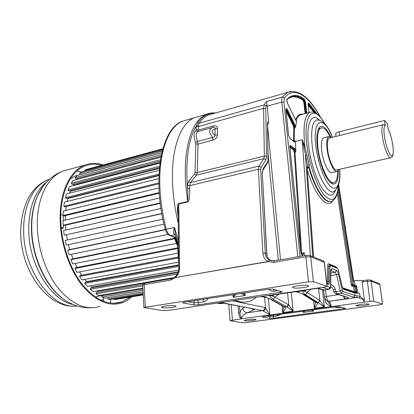 <?xml version="1.0" encoding="UTF-8"?>
<svg xmlns="http://www.w3.org/2000/svg" width="414" height="414" viewBox="0 0 414 414"><rect width="100%" height="100%" fill="white"/><g stroke="black" fill="none" stroke-linecap="round" stroke-linejoin="round"><path stroke-width="0.62" d="M198.937 116.469L194.207 117.824C180.121 123.439 170.475 150.272 172.71 186.435C173.43 198.508 175.277 210.731 178.263 223.105C175.277 210.731 173.43 198.508 172.71 186.435C170.475 150.272 180.121 123.439 194.207 117.824L198.937 116.469M239.432 306.329L239.965 312.984L238.604 313.289C239.106 316.477 240.156 318.304 241.76 318.78C241.248 316.632 243.178 314.614 247.546 312.715C244.876 312.523 243.297 311.038 242.806 308.254C241.445 309.118 240.498 310.697 239.965 312.984C240.136 315.416 240.731 317.347 241.76 318.78L230.008 320.643L228.756 304.249M175.257 276.588L175.422 277.525L268.21 261.477C264.955 259.785 263.169 256.965 262.849 253.021L258.388 169.264L189.715 185.632L187.475 185.451L187.521 188.406L189.767 188.587C189.736 197.706 189.032 202.156 187.651 201.923L178.791 203.931L178.76 203.522C177.306 203.522 176.985 207.155 177.792 214.416L178.155 214.333M264.624 297.19L265.581 307.881C265.4 309.501 264.536 310.5 263.004 310.873L269.933 314.956L265.581 307.881L264.779 307.483C264.779 309.196 264.013 310.246 262.497 310.629L253.57 308.885C254.667 309.113 254.801 309.418 253.984 309.801L250.718 308.528M230.008 320.643L242.361 322.723L245.864 322.594L380.497 304.725L382.5 304.093L373.738 301.257L369.961 301.371L241.76 318.78M247.453 319.603L244.136 320.41C244.643 321 247.515 321.021 252.742 320.467L256.095 319.66C255.614 319.059 252.731 319.044 247.453 319.603M360.532 304.373L356.009 305.454C356.2 306.112 359.026 306.143 364.486 305.537L369.055 304.45C368.89 303.788 366.048 303.762 360.532 304.373M262.507 316.793L262.528 317.062L263.858 316.519L335.537 306.821L339.257 306.702L345.467 308.352M262.528 317.062L269.933 318.376L273.488 318.247L345.478 308.461M369.961 301.371L367.378 281.225L362.121 282.006L364.361 299.772L364.066 302.173C363.963 300.419 362.385 299.027 359.331 298.002L360.071 296.512L357.391 295.787L356.495 297.511L359.331 298.002M364.361 299.772L360.071 296.512L359.673 293.34L355.833 292.336L356.614 291.622L357.38 291.559L357.07 292.626M345.033 296.698L344.898 298.924C347.977 298.178 349.049 297.666 348.117 297.371L335.951 293.919M333.658 291.451L335.873 291.684L337.079 293.981L348.117 297.371M343.242 296.15L344.898 298.924L329.058 301.34C330.103 301.909 330.843 303.669 331.272 306.624L327.557 301.154M331.272 306.624C327.365 304.983 325.254 302.748 324.943 299.922L325.611 299.814M261.72 296.734C263.237 296.719 267.61 297.966 267.646 298.08L271.413 299.467C266.839 297.459 263.589 296.522 261.653 296.662L260.991 296.766L261.695 296.729M270.363 295.855C270.088 296.75 271.035 297.868 273.199 299.203L274.922 297.035L271.393 295.57L270.363 295.855L267.408 295.58M266.937 295.648L261.653 296.662M143.824 307.483L162.024 310.464L169.336 310.236L324.814 287L327.096 286.364L313.393 281.717L308.544 281.82L143.824 307.483L142.82 285.246M145.009 283.181L144.238 284.63L170.739 280.081L175.427 277.67L175.246 276.599M308.544 281.82L305.894 256.877L273.877 262.378L268.22 261.632L269.695 260.24L268.22 261.632L175.422 277.525C178.155 274.937 179.547 271.75 179.604 267.967L178.817 268.293L178.113 210.571M178.817 268.422L178.817 268.298C178.781 271.625 177.559 274.42 175.153 276.681L171.463 278.617M179.604 267.967L178.791 203.931L178.082 208.195L178.108 210.55M213.003 113.726L208.449 115.03C204.982 116.557 201.841 119.299 199.025 123.248L198.482 126.063L196.381 125.639C188.365 139.378 185.415 160.301 187.521 188.406C188.044 193.1 188.075 197.468 187.614 201.509L185.643 183.324C183.211 146.851 192.448 119.91 206.156 114.399L182.46 121.198C168.012 126.901 157.977 153.625 160.021 189.493C160.746 202.617 162.837 215.849 166.304 229.185L174.511 227.462L178.481 240.808M198.482 126.063L198.461 126.549L196.35 126.213L197.571 122.896C202.555 116.106 208.33 112.867 214.902 113.182M363.725 280.511L353.659 280.708M294.457 141.686L294.732 140.496L295.311 141.774L295.896 150.52L295.498 152.098L294.437 149.288L294.882 148.662L290.644 145.614C290.012 145.304 289.748 145.904 289.847 147.41L300.797 252.095L302.261 255.324L304.316 252.819L301.832 254.858M296.289 120.96L296.46 120.707L296.688 121.374L295.56 126.865L294.944 128.066L294.39 125.344L286.819 110.005L285.965 109.203M303.959 147.751L305.092 147.384L302.225 139.704L307.742 165.398L307.659 166.723L309.274 167.282L308.891 167.799L307.586 167.07L307.659 166.723M337.927 190.719L352.335 284.563L354.948 285.101L354.586 282.167L353.991 281.204L354.586 282.167M354.948 285.101L354.374 285.603L356.299 285.556L354.814 285.665M362.121 282.006L363.326 280.573L363.813 280.511M357.38 291.559L356.759 286.529L356.299 285.556M164.762 306.112L161.403 307.084C162.267 308.026 166.019 308.135 172.659 307.4L176.069 306.417C177.047 305.522 169.688 305.309 164.762 306.112M297.511 285.795C294.804 286.224 293.169 286.69 292.6 287.192C292.915 288.289 296.595 288.418 303.633 287.595C306.35 287.171 308.011 286.7 308.611 286.188C308.347 285.091 304.647 284.956 297.511 285.795M183.055 302.97L194.109 304.932L198.58 304.797L282.477 291.927L272.909 289.195L268.158 289.308L184.194 302.215L182.595 302.681L183.055 302.97L183.024 302.463M274.378 260.846L269.695 260.24C266.973 258.833 265.488 256.473 265.229 253.156L260.675 169.466L258.388 169.264L258.91 166.112L263.847 158.645L264.355 156.047L263.573 108.333L264.179 104.866L199.025 123.248L197.571 122.896M262.849 253.021L265.229 253.156L266.87 253.984C267.568 256.608 266.74 257.451 270.704 260.504M260.675 169.466L261.037 167.261L265.928 159.763L266.58 156.383L265.731 108.696L266.212 105.88L264.179 104.866L266.368 101.575L267.046 104.488L268.727 122.632L267.511 125.287M268.727 122.632C268.081 121.726 267.635 121.742 267.397 122.673L268.034 159.933L267.687 161.75L262.952 169.114L262.29 173.207L266.73 253.694C266.994 257.027 268.505 259.387 271.253 260.779M302.308 256.023L301.858 254.858C301.506 254.703 301.164 253.803 300.833 252.152L300.807 252.173M301.956 114.461L309.703 112.38C304.756 115.527 303.053 125.82 304.585 143.26L305.092 147.384L306.965 155.25L305.449 155.447L312.699 256.644M306.965 155.25L309.186 164.886L309.274 167.282C315.582 190.01 326.191 204.847 332.147 201.069C336.008 198.844 338.171 193.416 338.631 184.773M307.157 167.592L307.586 167.07L307.079 167.065M354.503 292.315L354.032 291.585L342.683 287.828M354.032 291.585L354.301 291.673L353.701 286.778L351.61 285.681L351.201 284.475L352.34 284.915L351.61 285.681M337.265 193.555L351.201 284.475L352.335 284.563L352.34 284.915L353.038 285.122L352.205 286.245M356.759 286.529L355.993 286.597L354.684 285.815L354.958 286.747L353.701 286.778L354.11 285.831M355.859 291.601L356.614 291.622L355.993 286.597L354.958 286.747L355.564 291.642L355.859 291.601L355.543 292.444M330.682 136.801C328.695 132.506 326.687 129.458 324.659 127.662C321.124 124.795 318.702 126.379 317.393 132.418C316.71 136.216 316.694 141.065 317.357 146.97C318.884 161.046 324.804 177.373 329.984 182.258L331.293 183.366C335.961 185.777 338.316 181.482 338.357 170.475M330.403 182.657L333.063 182.729M337.834 171.096C337.731 177.321 336.623 181.094 334.512 182.419C329.591 186.046 319.862 166.102 317.921 147.41C316.85 136.522 317.812 130.058 320.809 128.035C323.52 126.989 326.568 129.799 329.948 136.475M320.472 128.117L319.365 128.402L318.231 129.391M324.198 137.738L323.469 137.919C321.554 139.244 320.948 143.373 321.642 150.313C322.884 162.097 329.016 174.786 332.183 172.514L336.706 171.499M338.838 169.45L337.514 171.318C334.414 173.58 328.333 160.829 327.065 149.004C326.346 142.043 326.925 137.909 328.799 136.594L331.557 137.495M329.844 137.919L329.192 138.085C327.479 139.29 326.951 143.073 327.609 149.438C328.768 160.234 334.321 171.888 337.156 169.828L390.443 157.812M337.974 135.906L339.521 135.502L339.066 131.849L384.528 120.464L385.289 125.784L383.954 124.552L383.059 124.733L383.467 124.598M383.643 124.573L383.954 124.552M385.289 125.784C383.938 126.301 383.607 129.587 384.306 135.632C385.734 144.709 387.814 151.198 390.547 155.1C392.979 157.077 393.761 153.992 392.891 145.857C391.923 139.202 390.355 133.572 388.192 128.971L387.432 123.714L384.528 120.464M339.066 131.849C337.151 132.356 336.018 132.987 335.656 133.748L335.733 134.4M265.731 108.696L263.573 108.333L198.461 126.549L198.368 130.058L197.726 131.621L212.605 127.512C214.483 127.15 215.316 127.574 215.099 128.78L214.995 135.083C211.368 132.392 211.399 130.291 215.099 128.78L217.485 128.671C217.443 126.379 216.015 125.468 213.215 125.939L212.605 127.512C210.4 128.516 209.494 130.255 209.882 132.728L212.434 137.448C214.343 137.22 215.197 136.429 214.995 135.083L217.397 134.974C217.288 137.334 215.813 139.047 212.977 140.123L197.995 144.124L197.24 172.591L264.355 156.047L266.58 156.383M196.35 126.213L195.931 130.503C193.607 132.501 193.493 136.491 195.594 142.473L197.462 141.479L212.434 137.448L212.977 140.123M234.184 294.53L233.185 297.356L236.151 294.23M240.762 293.521L245.16 295.534L233.185 297.356L232.978 294.716M243.375 293.117L245.16 295.534L244.938 292.879M335.366 289.531L335.873 291.684L340.349 291.037L341.55 293.34L342.864 291.57L354.989 295.482L353.732 297.169L341.55 293.34L335.723 293.847L333.7 291.642L333.192 289.495L335.366 289.531C334.647 287.016 333.094 285.339 330.708 284.496M330.667 286.705C332.219 287.445 333.063 288.377 333.192 289.495L333.146 289.308M322.428 289.774L324.333 306.919L318.061 302.629L319.872 300.59L324.333 306.919L314.376 308.28C317.015 305.134 317.942 303.291 317.155 302.758L315.794 302.375L315.644 302.634L315.634 302.225M315.758 302.303L317.155 302.758M313.589 300.947L314.376 308.28L315.597 302.199M287.559 292.827L288.755 304.973L293.096 311.178L282.684 312.596C285.22 309.522 286.074 307.731 285.241 307.214L283.988 306.841L286.69 306.764L273.199 299.203M288.749 304.973L286.974 306.976L293.096 311.178L291.218 292.284M283.983 306.836L283.885 307.204L283.869 306.774M282.032 305.749L282.684 312.596L283.838 306.753M272.091 294.877L272.614 295.063L271.393 295.57L270.565 295.104M269.519 295.265L269.519 295.694M272.614 295.063L295.399 291.715M296.647 292.041L296.207 291.917L296.113 291.29M296.641 292.041L297.79 291.627L297.376 291.099M300.973 290.566L301.387 291.089L302.779 291.171L305.382 290.167M302.427 290.349L306.976 292.3C306.929 293.495 306.339 294.235 305.211 294.52C303.353 293.247 302.541 292.134 302.779 291.171M315.711 302.272L303.183 294.457L304.274 294.654L297.154 292.01M303.778 311.116L303.26 312.43L304.885 310.966M311.411 310.086L313.512 311.054L303.26 312.43L303.131 311.204M312.658 309.915L313.512 311.054L313.382 309.817M177.508 243.328L176.012 238.95M174.744 237.372L177.709 245.497M174.066 236.999L177.792 246.899M175.489 234.857L174.403 234.319C173.181 233.434 173.218 231.152 174.511 227.462L175.324 234.303M175.355 234.412L178.522 244.105M89.833 168.529L162.826 148.776L87.028 169.29L84.575 170.283L84.803 170.961M162.485 150.003L81.931 171.732L79.648 173.342L80.192 174.589L161.807 152.725M161.781 152.828L77.227 175.474L75.167 177.684L75.809 178.858L161.056 156.233M76.668 178.631L77.082 179.397M160.87 157.216L73.024 180.468L71.244 183.252L71.974 184.328L160.208 161.227M72.916 184.085L73.552 185.027L73.159 185.684L73.552 185.027L160.032 162.459M159.949 163.075L69.433 186.657L67.979 189.964L68.791 190.916L159.442 167.592M69.847 190.642L70.385 191.268L69.645 193.131L70.385 191.268L159.369 168.436M159.219 170.263L66.561 193.923L65.474 197.695L66.349 198.492L158.945 175.189M67.58 198.182L67.922 198.492L67.187 201.452L67.922 198.492L158.929 175.619M158.852 178.62L64.48 202.125L63.797 206.286L64.724 206.907L158.852 183.826M66.23 206.539L65.738 210.503L66.24 206.545L158.852 183.832M158.966 187.93L63.275 211.099L63.021 215.549L63.968 215.979L159.266 193.291M65.376 215.642L65.293 220.088L65.376 215.642M159.654 197.959L62.98 220.631L63.161 225.273L64.118 225.49L160.254 203.341M65.459 225.18L65.847 229.993L65.459 225.18M160.958 208.459L63.611 230.5L64.237 235.219L161.833 213.727M66.483 234.929L67.373 239.975L66.483 234.929M162.878 219.141L65.174 240.462L66.224 245.14L163.996 224.197M68.429 244.669L69.775 249.585L68.429 244.669M165.321 229.516L68.46 249.859L67.622 250.279L69.071 254.796L168.006 234.422M71.322 254.331L73.014 258.807L71.322 254.331M174.506 238.293L71.658 259.081L70.892 259.697L72.704 263.951L176.39 243.416M75.053 263.485L77.009 267.418L75.053 263.485M177.844 247.795L75.576 267.692L74.908 268.495L77.03 272.381L178.16 253.104M178.387 257.001L81.636 275.165L79.55 271.905L81.599 275.227M178.387 257.063L80.119 275.507L79.55 276.469L81.936 279.9L178.688 262.109M178.776 264.877L86.573 281.644L84.715 279.388L86.573 281.644L86.381 282.115M178.781 265.343L85.16 282.338L84.71 283.44L87.292 286.343L178.698 270.073M178.31 271.744L91.856 287.031L90.49 285.774L91.856 287.031L91.629 287.87M177.984 272.65L90.578 288.056L90.247 289.267L92.964 291.591L174.051 277.551M172.881 278.182L97.357 291.233L96.866 290.913L97.357 291.233L97.176 292.387M142.928 284.527L96.234 292.553L96.032 293.842L98.811 295.549L142.949 288.082M102.91 294.856L102.863 295.617M142.98 288.848L101.999 295.762L101.922 297.097L104.706 298.168L143.115 291.782M107.743 297.666L107.79 299.006L110.517 299.441L143.218 294.059M113.436 298.96L113.508 299.576L116.132 299.384L143.254 294.934M162.718 149.159L84.575 170.283M162.19 151.141L79.648 173.342M161.367 154.712L75.167 177.684M160.425 159.809L71.244 183.252M159.571 166.319L67.979 189.964M158.992 174.082L65.474 197.695M158.841 182.916L63.797 206.286M159.219 192.598L63.021 215.549M160.197 202.886L63.161 225.273M161.791 213.51L64.237 235.219M162.883 219.151L65.174 240.462M165.388 229.765L67.622 250.279M174.672 238.764L70.892 259.697M177.885 248.514L74.908 268.495M178.444 257.979L79.55 276.469M178.796 266.44L84.71 283.44M177.327 274.001L90.247 289.267M142.846 285.836L96.032 293.842M143.042 290.204L101.922 297.097M143.177 293.159L107.79 299.006M143.244 294.69L113.508 299.576M80.471 174.563L75.653 175.852L70.582 178.558M63.363 225.319L63.544 228.031L61.272 228.549M102.874 295.436L96.302 296.543L96.333 297.661M63.326 215.689L63.223 220.574M60.811 214.68L63.031 215.337M61.163 227.379L63.544 228.031M103.759 301.444L103.288 297.625M110.838 299.389L110.89 300.895L110.15 303.079M131.745 296.822C128.826 299.55 125.602 301.547 122.078 302.81C108.742 307.074 95.241 301.019 81.563 284.651C68.962 268.36 60.48 242.852 60.133 219.41C59.585 191.967 70.271 170.444 84.772 165.103C90.671 162.868 96.767 162.816 103.065 164.948M101.673 165.326C95.965 163.696 90.443 163.903 85.108 165.942C70.773 171.215 60.227 192.489 60.77 219.591C61.122 242.733 69.495 267.91 81.936 283.994C95.432 300.166 108.773 306.143 121.949 301.93L130.322 297.055M77.009 170.977L81.372 172.126M238.604 313.289L238.029 306.055M242.806 308.254L244.69 307.354M178.18 216.315L177.792 214.416M178.76 203.522L187.614 201.509L187.651 201.923M231.224 304.73L232.404 320.048M263.004 310.873L262.497 310.629L247.546 312.715L253.984 309.801M220.357 302.608L253.57 308.885L220.993 302.515M232.363 300.818L264.779 307.483M235.157 300.398C243.235 303.503 250.242 302.458 256.178 297.257M327.645 301.175L329.058 301.34L356.495 297.511L353.732 297.169M359.673 293.34L354.689 293.009L354.989 295.482L357.391 295.787M342.864 291.57L342.264 290.416L338.409 274.052C337.907 272.065 337.301 270.88 336.587 270.502L332.075 268.738C331.36 268.557 330.962 269.374 330.889 271.191L330.595 286.612L330.191 287.482L326.988 286.447M338.409 274.052L336.489 274.658L340.349 291.037L342.264 290.416M324.467 296.755L338.373 294.659M325.425 289.852L326.387 296.372C326.863 299.11 327.588 300.719 328.556 301.206L327.35 301.092L325.399 299.498L324.462 296.719L323.484 290.038M268.422 298.375L269.933 314.956M324.943 299.922L324.721 297.94M274.027 294.851L272.288 296.227M271.413 299.467L285.241 307.214M266.28 295.969L264.51 296.01M245.688 298.825L251.505 297.956M145.262 307.059L144.238 284.63L142.814 285.117C142.783 284.206 143.446 283.574 144.797 283.217L171.256 278.648L170.739 280.081M195.594 142.473L195.858 143.798L195.061 172.281L194.564 174.051L188.458 181.477L190.466 182.574L189.715 185.632L189.767 188.587M266.368 101.575L282.415 97.016L287.683 92.363L290.411 91.447M382.5 304.093L379.923 284.682L379.069 283.564M382.557 304.114L379.923 284.682L371.135 281.142L367.378 281.225L367.632 279.936M295.56 126.865L294.944 124.893L287.383 109.555C286.41 108.018 285.934 108.261 285.96 110.29L288.563 135.166L289.893 138.493L294.649 142.007L295.311 141.774M306.81 113.157L305.584 102.268L304.342 99.096C297.795 94.169 292.015 94.195 286.995 99.189C286.566 100.079 286.726 101.435 287.471 103.252L295.87 120.412L296.688 121.374M309.056 112.556L308.145 104.556C308.047 103.169 308.285 102.703 308.854 103.164L317.046 113.871M300.01 256.421L283.942 102.18L284.423 98.082C293.666 85.351 308.197 95.179 320.395 117.209M295.896 150.52L294.882 148.662M294.292 152.145L293.5 150.039L293.94 149.413L295.001 152.217L294.292 152.145L300.911 252.664M289.862 146.499L293.94 149.413L294.437 149.288L289.862 146.178M295.498 152.098L295.001 152.217L301.687 253.28L304.316 252.819L304.507 255.645M293.5 150.039L289.888 147.467M301.045 253.27L301.687 253.28L301.568 254.558M310.407 255.717L302.225 139.704L295.254 141.459M294.649 142.007L289.769 138.219M288.563 135.166L289.893 138.493M287.383 109.555L286.328 110.14L293.904 125.473L294.457 128.195L294.944 128.066M286.09 111.262L293.35 125.923L294.944 124.893M293.536 140.527L294.24 140.62L294.457 128.195L293.764 127.962L293.521 140.998M293.35 125.923L293.764 127.962M294.173 141.479L294.24 140.62L294.732 140.496M301.915 114.471L300.171 114.937C298.478 115.791 297.102 117.695 296.041 120.65M296.46 120.707L296.139 120.79M287.275 99.272C291.968 95.681 297.236 96.064 303.079 100.421L303.829 102.32L305.092 113.617M302.841 114.223C299.777 113.55 297.356 115.397 295.591 119.76M303.079 100.421L303.478 99.826L304.476 102.356L303.829 102.32M291.756 96.478C295.43 95.613 299.338 96.731 303.478 99.826L304.342 99.096M287.435 103.112L286.788 99.774L286.995 99.189M305.584 102.268L304.937 102.232L303.943 99.696C299.017 96.001 294.457 95.127 290.271 97.078L286.969 99.583M306.184 113.327L304.937 102.232L304.476 102.356L305.718 113.452M308.233 105.13L313.786 112.122M308.135 104.017L314.852 112.52M308.145 103.805L308.435 103.728L308.135 103.567M315.665 112.939L308.435 103.728L308.854 103.164M338.668 184.654L353.701 281.013M353.214 279.145L354.467 282.125M354.607 285.686L353.038 285.122L353.458 284.558L338.383 187.645M329.679 282.048L329.984 266.694L328.84 266.321L328.519 281.68L329.679 282.048C329.606 283.709 329.244 284.475 328.587 284.351L326.801 283.761M329.984 266.694L330.512 265.612L337.493 268.401L338.295 269.98L342.14 286.302C342.585 288.056 343.113 289.081 343.729 289.376L354.689 293.009L354.011 292.191M317.792 288.051L324.188 290.017L328.825 289.334L330.191 287.482M330.662 287.062C330.631 288.263 330.113 289.013 329.114 289.308L322.506 287.347M266.212 105.88L267.046 104.488M266.864 253.808L262.29 173.207M278.296 260.168L268.034 153.211M262.952 169.114L262.419 173.352M263.014 170.004L267.304 163.323L267.687 161.75M268.034 159.933L267.754 162.614M268.163 160.109L267.351 123.346M297.806 256.799L281.815 102.056L267.123 106.181M267.516 125.623L280.501 259.79M283.942 102.18L281.815 102.056C281.587 99.624 281.784 97.942 282.415 97.016L284.423 98.082M327.076 286.167L324.41 262.6L323.246 260.923M326.931 286.1L324.24 262.279L310.702 256.83L313.393 281.717M273.877 262.378L274.218 260.872L306.174 255.355L309.656 255.412L310.702 256.83L305.894 256.877L306.324 255.329M270.637 260.608L274.166 260.903M290.644 145.614L289.883 146.328M303.198 144.232L303.829 143.979M338.538 185.084C337.022 199.936 332.235 203.258 324.178 195.056C316.7 186.145 308.901 163.582 306.743 143.86L306.686 143.384C303.219 113.239 313.921 104.085 324.302 123.175M313.61 257.016L307.1 167.773L307.742 165.398L309.186 164.886M330.76 201.53C324.731 203.616 314.888 189.131 308.891 167.799L307.219 168.369M307.323 169.838C314.945 196.122 327.603 209.991 332.98 200.599M338.838 189.534L338.14 189.483M326.656 282.441L327.365 281.308L328.519 281.68L327.826 283.445M336.494 267.434L335.764 266.652L328.757 263.827C328.126 263.656 327.774 264.365 327.702 265.948L327.365 281.308M354.684 292.346L354.301 291.673L355.564 291.642L355.512 292.444M353.427 291.994L353.018 291.301M356.387 292.501L354.058 292.206L343.092 288.542L343.729 289.376M342.14 286.302L338.326 269.944M337.493 268.401L338.295 269.98M336.059 267.258L335.764 266.652M328.757 263.827L329.477 264.691L328.84 266.321L327.702 265.948M336.877 267.589L329.891 264.779L329.461 264.691L330.512 265.612M328.587 284.351L327.867 283.455M327.236 283.248L326.796 282.493M307.1 167.773L313.527 256.98M319.334 120.008C311.711 112.127 306.034 123.227 308.461 144.662L308.523 145.221C310.215 160.446 315.634 177.87 321.497 187.299C327.836 196.65 332.509 197.644 335.511 190.274M332.468 137.267C328.131 125.804 322.951 120.013 316.927 119.905C312.394 121.499 310.79 129.856 312.115 144.983L312.166 145.49C314.79 171.401 328.685 198.052 334.817 190.838C339.004 186.926 340.644 179.728 339.734 169.248M339.64 169.269C340.587 183.728 336.768 191.992 330.714 186.543C324.674 181.291 317.667 162.412 315.799 145.759L315.747 145.298C312.518 118.156 323.898 115.014 332.359 137.298M388.172 128.837C390.588 133.867 392.255 140.377 393.171 148.362C393.585 156.704 392.27 156.564 391.018 157.677C388.86 159.638 383.835 147.389 382.36 136.263L382.257 135.466C381.542 129.354 381.806 125.778 383.059 124.733L329.192 138.085M265.928 159.763L263.847 158.645L196.531 175.122L194.564 174.051M195.061 172.281L197.24 172.591L196.531 175.122L190.466 182.574L258.91 166.112L261.037 167.261M188.458 181.477L187.475 185.451M217.485 128.671L217.397 134.974M196.252 129.722L198.368 130.058L213.215 125.939M195.858 143.798L197.995 144.124L196.236 136.454C196.112 133.851 196.609 132.242 197.726 131.621L195.931 130.503M194.109 304.932L193.969 302.758L187.889 301.646M197.747 300.129L198.435 302.629L193.969 302.758L194.456 300.636M208.009 298.556C206.953 300.409 205.499 301.506 203.636 301.842L198.435 302.629L198.58 304.797M268.67 289.236C270.104 290.783 271.848 291.425 273.908 291.171L278.022 290.545M280.438 292.501L280.309 291.151M203.636 301.842L202.948 299.332M273.545 289.365L273.908 291.171M317.129 288.149L322.78 289.883L328.866 289.345M330.595 286.612L330.657 287.073M330.667 286.731L330.889 271.191M332.075 268.738L330.926 270.513M330.926 272.976L335.268 272.293L336.587 270.502M330.879 275.533L336.489 274.658L335.268 272.293L330.936 270.632M304.274 294.654L316.886 302.541L318.195 302.308L319.173 301.506L319.499 300.279L319.872 300.59L318.557 288.589M318.061 302.629L305.211 294.52M286.974 306.976L286.69 306.764L288.356 304.678L274.922 297.035L279.315 294.059M283.957 306.821L270.425 299.296M288.755 304.973L288.356 304.678M272.179 294.866L272.867 295.022M294.846 291.741L294.359 291.554M301.387 291.089L297.79 291.627M304.751 290.002L317.709 288.33M319.499 300.279L306.976 292.3L310.961 289.334M306.355 290.023L304.688 291.477M363.326 280.573L367.523 279.942L370.24 279.983L371.135 281.142L373.738 301.257M285.934 109.539L286.328 110.14M329.316 302.934L328.814 302.706M343.579 308.911L343.449 307.804M334.496 306.96L338.005 307.762L341.493 307.291M280.816 314.221L277.815 315.851L273.323 316.456L273.488 318.247M277.815 315.851L277.597 314.661M273.105 315.266L273.323 316.456L269.773 316.581L269.819 315.711M269.933 318.376L269.773 316.581L267.046 316.084M337.798 306.629L338.005 307.762M187.314 119.806L182.46 121.198C161.036 128.563 151.669 179.148 165.264 229.32L166.304 229.185C167.339 232.751 168.85 234.935 170.837 235.747L174.962 237.077L176.55 238.278M165.258 229.284L165.264 229.32C166.149 232.601 167.732 234.728 170.019 235.69L175.469 234.8M216.827 303.136L224.657 303.446M170.102 235.721L174.149 237.025L176.1 236.849M178.522 244.301L177.668 244.803M175.355 234.422L174.403 234.319M100.731 300.15L103.35 299.715M68.336 169.616L63.042 171.07C48.102 176.509 36.96 197.82 37.27 224.802L37.27 225.133C37.488 248.157 45.975 273.054 58.726 288.894C72.579 304.808 86.36 310.624 100.074 306.344M91.825 307.793C81.04 308.161 74.127 305.46 66.965 301.33C47.739 290.55 31.593 257.793 31.728 227.389L31.728 227.074C31.749 215.109 33.72 204.661 37.643 195.729L40.996 189.379L44.95 184.033M43.16 186.326L37.307 196.246C33.451 205.018 31.49 215.275 31.433 227.007L31.433 227.333C31.216 256.954 46.606 289.06 65.329 300.31M49.597 179.169L48.614 179.526C34.243 184.701 23.515 204.625 23.676 229.63L23.676 230.096C23.106 270.797 52.976 310.195 77.185 305.972M73.413 304.601C51.015 300.843 28.214 263.972 28.706 228.45L28.706 228.13C29.285 206.203 35.345 190.766 46.896 181.824M215.585 112.991C212.325 112.629 209.184 113.094 206.156 114.399M320.731 117.623C309.682 97.316 298.67 88.896 287.683 92.363L212.941 113.746M379.1 283.58L379.99 284.713M288.594 135.197L286.002 110.398M285.991 110.321L285.965 109.218M296.269 120.976L295.875 120.345M287.471 103.184L295.839 120.267M308.176 104.649L309.077 112.551M308.171 104.582L308.13 103.593M323.272 260.934C323.588 260.841 323.96 261.317 324.395 262.362M309.656 255.412L323.225 260.913M300.828 252.11L289.883 147.508M289.878 147.441L289.862 146.194M307.178 167.861L307.079 167.178M353.261 279.15L338.693 184.556M342.171 286.26L343.082 288.537M326.724 283.078L327.816 283.44M324.586 123.475C319.608 114.481 314.645 110.781 309.703 112.38M316.927 119.905L317.398 119.848M319.365 128.402L320.809 128.035M323.469 137.919L328.799 136.594M335.982 136.397L335.656 133.748M308.565 285.732L308.611 286.188M176.053 306.158L176.069 306.417M323.262 290.007L324.245 290.033M330.952 271.294L330.921 270.596M295.405 291.715L296.181 291.906M303.183 294.457C301.806 293.34 296.16 291.813 296.709 292.056M370.266 279.993L379.053 283.559M369.019 304.181L369.055 304.45M221.557 303.679L216.569 303.177M174.211 237.046C174.832 237.206 175.588 238.148 176.483 239.877M177.244 242.066L178.755 263.056M75.653 175.852L81.009 174.418M42.523 187.097L37.643 195.729C40.075 190.518 43.113 185.927 46.761 181.963C51.491 176.938 56.915 173.306 63.042 171.07L84.772 165.103M113.301 303.327L121.949 301.93M75.405 306.081C47.889 308.704 20.079 270.233 20.7 231.178C21.016 218.442 23.66 207.233 28.644 197.54C31.733 192.339 32.949 191.045 35.356 188.36C39.283 184.292 43.703 181.348 48.614 179.526L49.457 179.298"/></g></svg>

